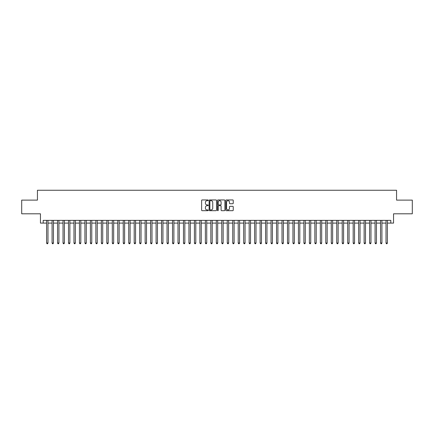 <?xml version="1.0" encoding="UTF-8"?>
<svg xmlns="http://www.w3.org/2000/svg" width="434" height="434" viewBox="0 0 434 434"><rect width="100%" height="100%" fill="white"/><g stroke="black" fill="none" stroke-linecap="round" stroke-linejoin="round"><path stroke-width="0.65" d="M208.239 200.313A0.374 0.374 0 0 0 207.864 199.938L202.157 199.938A0.537 0.537 0 0 0 201.62 200.475L201.62 210.148A0.537 0.537 0 0 0 202.157 210.685L207.864 210.685A0.374 0.374 0 0 0 208.239 210.311A0.374 0.374 0 0 0 207.864 209.931L207.126 209.931A1.72 1.72 0 0 1 205.407 208.212L205.407 207.409A1.72 1.72 0 0 1 207.126 205.689L207.864 205.689A0.374 0.374 0 0 0 208.239 205.315A0.374 0.374 0 0 0 207.864 204.935L207.126 204.935A1.72 1.72 0 0 1 205.407 203.215L205.407 202.412A1.72 1.72 0 0 1 207.126 200.692L207.864 200.692A0.374 0.374 0 0 0 208.239 200.313M232.705 203.725A0.537 0.537 0 0 0 233.242 203.188L233.242 200.475A0.537 0.537 0 0 0 232.705 199.938L226.364 199.938A0.537 0.537 0 0 0 225.826 200.475L225.826 210.148A0.537 0.537 0 0 0 226.364 210.685L232.705 210.685A0.537 0.537 0 0 0 233.242 210.148L233.242 206.872A0.537 0.537 0 0 0 232.705 206.334L229.993 206.334A0.537 0.537 0 0 0 229.456 206.872L229.456 208.494A1.438 1.438 0 0 1 228.018 209.931A1.438 1.438 0 0 1 226.581 208.494L226.581 202.13A1.438 1.438 0 0 1 228.018 200.692A1.438 1.438 0 0 1 229.456 202.13L229.456 203.188A0.537 0.537 0 0 0 229.993 203.725L232.705 203.725M43.188 223.103L43.188 220.369L390.812 220.369L390.812 223.103L393.551 223.103L393.551 213.799L412.3 213.799L412.3 200.112L396.562 200.112L396.562 190.255L37.438 190.255L37.438 200.112L21.7 200.112L21.7 213.799L40.449 213.799L40.449 223.103L46.606 223.103M216.528 200.475A0.537 0.537 0 0 0 215.991 199.938L209.649 199.938A0.537 0.537 0 0 0 209.112 200.475L209.112 210.148A0.537 0.537 0 0 0 209.649 210.685L215.991 210.685A0.537 0.537 0 0 0 216.528 210.148L216.528 200.475M218.009 199.938L224.351 199.938A0.537 0.537 0 0 1 224.888 200.475L224.888 210.148A0.537 0.537 0 0 1 224.351 210.685L221.633 210.685A0.537 0.537 0 0 1 221.096 210.148L221.096 206.226A0.537 0.537 0 0 0 220.559 205.689L218.758 205.689A0.537 0.537 0 0 0 218.221 206.226L218.221 210.311A0.374 0.374 0 0 1 217.846 210.685A0.374 0.374 0 0 1 217.472 210.311L217.472 200.475A0.537 0.537 0 0 1 218.009 199.938M47.979 223.103L52.085 223.103M53.453 223.103L57.559 223.103M58.926 223.103L63.033 223.103M64.4 223.103L68.507 223.103M69.874 223.103L73.981 223.103M75.348 223.103L79.455 223.103M80.822 223.103L84.928 223.103M86.295 223.103L90.402 223.103M91.775 223.103L95.876 223.103M97.249 223.103L101.355 223.103M102.722 223.103L106.829 223.103M108.196 223.103L112.303 223.103M113.67 223.103L117.777 223.103M119.144 223.103L123.251 223.103M124.618 223.103L128.724 223.103M130.091 223.103L134.198 223.103M135.565 223.103L139.672 223.103M141.045 223.103L145.146 223.103M146.518 223.103L150.625 223.103M151.992 223.103L156.099 223.103M157.466 223.103L161.573 223.103M162.94 223.103L167.047 223.103M168.414 223.103L172.52 223.103M173.888 223.103L177.994 223.103M179.361 223.103L183.468 223.103M184.835 223.103L188.942 223.103M190.314 223.103L194.416 223.103M195.788 223.103L199.895 223.103M201.262 223.103L205.369 223.103M206.736 223.103L210.843 223.103M212.21 223.103L216.316 223.103M217.684 223.103L221.79 223.103M223.157 223.103L227.264 223.103M228.631 223.103L232.738 223.103M234.105 223.103L238.212 223.103M239.584 223.103L243.686 223.103M245.058 223.103L249.165 223.103M250.532 223.103L254.639 223.103M256.006 223.103L260.112 223.103M261.48 223.103L265.586 223.103M266.953 223.103L271.06 223.103M272.427 223.103L276.534 223.103M277.901 223.103L282.008 223.103M283.375 223.103L287.482 223.103M288.854 223.103L292.955 223.103M294.328 223.103L298.435 223.103M299.802 223.103L303.909 223.103M305.276 223.103L309.382 223.103M310.749 223.103L314.856 223.103M316.223 223.103L320.33 223.103M321.697 223.103L325.804 223.103M327.171 223.103L331.278 223.103M332.645 223.103L336.751 223.103M338.124 223.103L342.225 223.103M343.598 223.103L347.705 223.103M349.072 223.103L353.178 223.103M354.545 223.103L358.652 223.103M360.019 223.103L364.126 223.103M365.493 223.103L369.6 223.103M370.967 223.103L375.074 223.103M376.441 223.103L380.547 223.103M381.915 223.103L386.021 223.103M387.394 223.103L390.812 223.103M210.24 200.692A0.374 0.374 0 0 0 209.866 201.067L209.866 209.557A0.374 0.374 0 0 0 210.24 209.931L211.022 209.931A1.72 1.72 0 0 0 212.741 208.212L212.741 202.412A1.72 1.72 0 0 0 211.022 200.692L210.24 200.692M221.096 202.157A1.438 1.438 0 0 0 219.658 200.72A1.438 1.438 0 0 0 218.221 202.157L218.221 204.398A0.537 0.537 0 0 0 218.758 204.935L220.559 204.935A0.537 0.537 0 0 0 221.096 204.398L221.096 202.157M47.979 220.369L47.979 243.029L46.606 243.029L46.606 220.369M47.979 243.029L47.566 243.745L47.018 243.745L46.606 243.029M53.453 220.369L53.453 243.029L52.085 243.029L52.085 220.369M53.453 243.029L53.04 243.745L52.492 243.745L52.085 243.029M58.926 220.369L58.926 243.029L57.559 243.029L57.559 220.369M58.926 243.029L58.514 243.745L57.966 243.745L57.559 243.029M64.4 220.369L64.4 243.029L63.033 243.029L63.033 220.369M64.4 243.029L63.988 243.745L63.44 243.745L63.033 243.029M69.874 220.369L69.874 243.029L68.507 243.029L68.507 220.369M69.874 243.029L69.462 243.745L68.919 243.745L68.507 243.029M75.348 220.369L75.348 243.029L73.981 243.029L73.981 220.369M75.348 243.029L74.941 243.745L74.393 243.745L73.981 243.029M80.822 220.369L80.822 243.029L79.455 243.029L79.455 220.369M80.822 243.029L80.415 243.745L79.867 243.745L79.455 243.029M86.295 220.369L86.295 243.029L84.928 243.029L84.928 220.369M86.295 243.029L85.889 243.745L85.341 243.745L84.928 243.029M91.775 220.369L91.775 243.029L90.402 243.029L90.402 220.369M91.775 243.029L91.362 243.745L90.814 243.745L90.402 243.029M97.249 220.369L97.249 243.029L95.876 243.029L95.876 220.369M97.249 243.029L96.836 243.745L96.288 243.745L95.876 243.029M102.722 220.369L102.722 243.029L101.355 243.029L101.355 220.369M102.722 243.029L102.31 243.745L101.762 243.745L101.355 243.029M108.196 220.369L108.196 243.029L106.829 243.029L106.829 220.369M108.196 243.029L107.784 243.745L107.236 243.745L106.829 243.029M113.67 220.369L113.67 243.029L112.303 243.029L112.303 220.369M113.67 243.029L113.258 243.745L112.71 243.745L112.303 243.029M119.144 220.369L119.144 243.029L117.777 243.029L117.777 220.369M119.144 243.029L118.732 243.745L118.189 243.745L117.777 243.029M124.618 220.369L124.618 243.029L123.251 243.029L123.251 220.369M124.618 243.029L124.211 243.745L123.663 243.745L123.251 243.029M130.091 220.369L130.091 243.029L128.724 243.029L128.724 220.369M130.091 243.029L129.685 243.745L129.137 243.745L128.724 243.029M135.565 220.369L135.565 243.029L134.198 243.029L134.198 220.369M135.565 243.029L135.158 243.745L134.611 243.745L134.198 243.029M141.045 220.369L141.045 243.029L139.672 243.029L139.672 220.369M141.045 243.029L140.632 243.745L140.084 243.745L139.672 243.029M146.518 220.369L146.518 243.029L145.146 243.029L145.146 220.369M146.518 243.029L146.106 243.745L145.558 243.745L145.146 243.029M151.992 220.369L151.992 243.029L150.625 243.029L150.625 220.369M151.992 243.029L151.58 243.745L151.032 243.745L150.625 243.029M157.466 220.369L157.466 243.029L156.099 243.029L156.099 220.369M157.466 243.029L157.054 243.745L156.506 243.745L156.099 243.029M162.94 220.369L162.94 243.029L161.573 243.029L161.573 220.369M162.94 243.029L162.528 243.745L161.98 243.745L161.573 243.029M168.414 220.369L168.414 243.029L167.047 243.029L167.047 220.369M168.414 243.029L168.001 243.745L167.459 243.745L167.047 243.029M173.888 220.369L173.888 243.029L172.52 243.029L172.52 220.369M173.888 243.029L173.481 243.745L172.933 243.745L172.52 243.029M179.361 220.369L179.361 243.029L177.994 243.029L177.994 220.369M179.361 243.029L178.954 243.745L178.407 243.745L177.994 243.029M184.835 220.369L184.835 243.029L183.468 243.029L183.468 220.369M184.835 243.029L184.428 243.745L183.88 243.745L183.468 243.029M190.314 220.369L190.314 243.029L188.942 243.029L188.942 220.369M190.314 243.029L189.902 243.745L189.354 243.745L188.942 243.029M195.788 220.369L195.788 243.029L194.416 243.029L194.416 220.369M195.788 243.029L195.376 243.745L194.828 243.745L194.416 243.029M201.262 220.369L201.262 243.029L199.895 243.029L199.895 220.369M201.262 243.029L200.85 243.745L200.302 243.745L199.895 243.029M206.736 220.369L206.736 243.029L205.369 243.029L205.369 220.369M206.736 243.029L206.324 243.745L205.776 243.745L205.369 243.029M212.21 220.369L212.21 243.029L210.843 243.029L210.843 220.369M212.21 243.029L211.797 243.745L211.249 243.745L210.843 243.029M217.684 220.369L217.684 243.029L216.316 243.029L216.316 220.369M217.684 243.029L217.271 243.745L216.729 243.745L216.316 243.029M223.157 220.369L223.157 243.029L221.79 243.029L221.79 220.369M223.157 243.029L222.751 243.745L222.203 243.745L221.79 243.029M228.631 220.369L228.631 243.029L227.264 243.029L227.264 220.369M228.631 243.029L228.224 243.745L227.676 243.745L227.264 243.029M234.105 220.369L234.105 243.029L232.738 243.029L232.738 220.369M234.105 243.029L233.698 243.745L233.15 243.745L232.738 243.029M239.584 220.369L239.584 243.029L238.212 243.029L238.212 220.369M239.584 243.029L239.172 243.745L238.624 243.745L238.212 243.029M245.058 220.369L245.058 243.029L243.686 243.029L243.686 220.369M245.058 243.029L244.646 243.745L244.098 243.745L243.686 243.029M250.532 220.369L250.532 243.029L249.165 243.029L249.165 220.369M250.532 243.029L250.12 243.745L249.572 243.745L249.165 243.029M256.006 220.369L256.006 243.029L254.639 243.029L254.639 220.369M256.006 243.029L255.593 243.745L255.046 243.745L254.639 243.029M261.48 220.369L261.48 243.029L260.112 243.029L260.112 220.369M261.48 243.029L261.067 243.745L260.519 243.745L260.112 243.029M266.953 220.369L266.953 243.029L265.586 243.029L265.586 220.369M266.953 243.029L266.541 243.745L265.999 243.745L265.586 243.029M272.427 220.369L272.427 243.029L271.06 243.029L271.06 220.369M272.427 243.029L272.02 243.745L271.472 243.745L271.06 243.029M277.901 220.369L277.901 243.029L276.534 243.029L276.534 220.369M277.901 243.029L277.494 243.745L276.946 243.745L276.534 243.029M283.375 220.369L283.375 243.029L282.008 243.029L282.008 220.369M283.375 243.029L282.968 243.745L282.42 243.745L282.008 243.029M288.854 220.369L288.854 243.029L287.482 243.029L287.482 220.369M288.854 243.029L288.442 243.745L287.894 243.745L287.482 243.029M294.328 220.369L294.328 243.029L292.955 243.029L292.955 220.369M294.328 243.029L293.916 243.745L293.368 243.745L292.955 243.029M299.802 220.369L299.802 243.029L298.435 243.029L298.435 220.369M299.802 243.029L299.389 243.745L298.842 243.745L298.435 243.029M305.276 220.369L305.276 243.029L303.909 243.029L303.909 220.369M305.276 243.029L304.863 243.745L304.315 243.745L303.909 243.029M310.749 220.369L310.749 243.029L309.382 243.029L309.382 220.369M310.749 243.029L310.337 243.745L309.789 243.745L309.382 243.029M316.223 220.369L316.223 243.029L314.856 243.029L314.856 220.369M316.223 243.029L315.811 243.745L315.268 243.745L314.856 243.029M321.697 220.369L321.697 243.029L320.33 243.029L320.33 220.369M321.697 243.029L321.29 243.745L320.742 243.745L320.33 243.029M327.171 220.369L327.171 243.029L325.804 243.029L325.804 220.369M327.171 243.029L326.764 243.745L326.216 243.745L325.804 243.029M332.645 220.369L332.645 243.029L331.278 243.029L331.278 220.369M332.645 243.029L332.238 243.745L331.69 243.745L331.278 243.029M338.124 220.369L338.124 243.029L336.751 243.029L336.751 220.369M338.124 243.029L337.712 243.745L337.164 243.745L336.751 243.029M343.598 220.369L343.598 243.029L342.225 243.029L342.225 220.369M343.598 243.029L343.185 243.745L342.638 243.745L342.225 243.029M349.072 220.369L349.072 243.029L347.705 243.029L347.705 220.369M349.072 243.029L348.659 243.745L348.111 243.745L347.705 243.029M354.545 220.369L354.545 243.029L353.178 243.029L353.178 220.369M354.545 243.029L354.133 243.745L353.585 243.745L353.178 243.029M360.019 220.369L360.019 243.029L358.652 243.029L358.652 220.369M360.019 243.029L359.607 243.745L359.059 243.745L358.652 243.029M365.493 220.369L365.493 243.029L364.126 243.029L364.126 220.369M365.493 243.029L365.081 243.745L364.538 243.745L364.126 243.029M370.967 220.369L370.967 243.029L369.6 243.029L369.6 220.369M370.967 243.029L370.56 243.745L370.012 243.745L369.6 243.029M376.441 220.369L376.441 243.029L375.074 243.029L375.074 220.369M376.441 243.029L376.034 243.745L375.486 243.745L375.074 243.029M381.915 220.369L381.915 243.029L380.547 243.029L380.547 220.369M381.915 243.029L381.508 243.745L380.96 243.745L380.547 243.029M387.394 220.369L387.394 243.029L386.021 243.029L386.021 220.369M387.394 243.029L386.982 243.745L386.434 243.745L386.021 243.029"/></g></svg>
